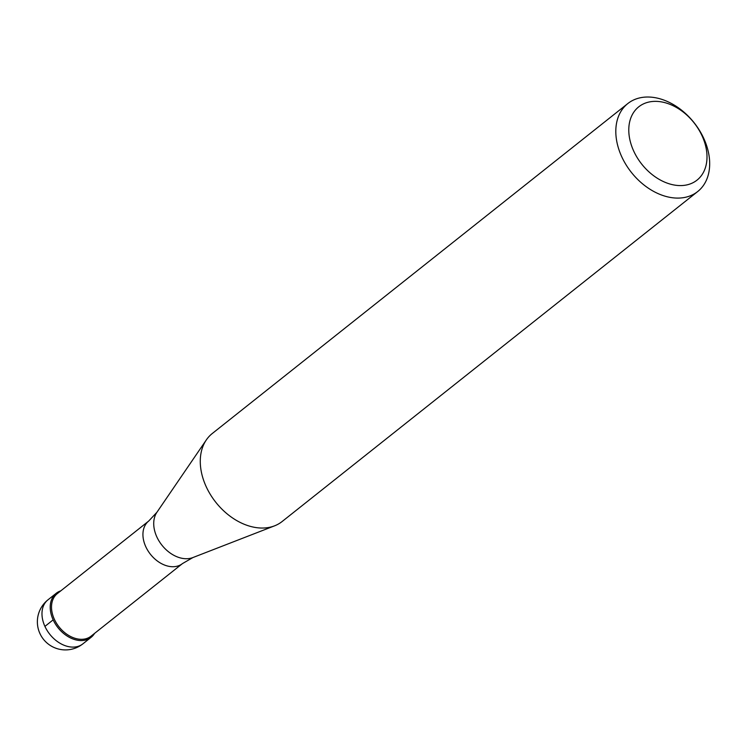 <?xml version="1.0" encoding="UTF-8"?>
<svg xmlns="http://www.w3.org/2000/svg" width="747" height="747" viewBox="0 0 747 747"><rect width="100%" height="100%" fill="white"/><g stroke="black" fill="none" stroke-linecap="round" stroke-linejoin="round"><path stroke-width="1.12" d="M94.58 633.372A28.097 20.001 -128.5 0 1 91.153 637.294A28.097 20.001 -128.5 0 1 85.065 640.151A28.097 20.001 -128.5 0 1 55.334 623.913A28.097 20.001 -128.5 0 1 56.212 593.295A28.097 20.001 -128.5 0 1 60.806 590.84A28.097 20.001 51.5 0 0 53.597 620.766A28.097 20.001 51.5 0 0 85.065 640.151A28.097 20.001 51.5 0 0 94.58 633.372M85.195 638.918A27.153 19.338 51.5 0 0 91.078 636.155L182.501 563.565A27.153 19.338 -128.5 0 1 176.619 566.329A27.153 19.338 -128.5 0 1 147.878 550.623A27.153 19.338 -128.5 0 1 148.728 521.033L57.314 593.613A27.153 19.338 51.5 0 0 56.464 623.213A27.153 19.338 51.5 0 0 85.195 638.918M627.807 103.562L212.269 433.512A56.184 40.002 51.5 0 0 206.34 439.908A56.184 40.002 51.5 0 0 213.903 499.79A56.184 40.002 51.5 0 0 269.966 527.223A56.184 40.002 51.5 0 0 274.569 525.841A56.184 40.002 51.5 0 0 282.142 521.509L697.679 191.559A56.184 40.002 -128.5 0 1 685.503 197.273A56.184 40.002 -128.5 0 1 626.051 164.788A56.184 40.002 -128.5 0 1 627.807 103.562A56.184 40.002 -128.5 0 1 639.983 97.838A56.184 40.002 -128.5 0 1 699.435 130.323A56.184 40.002 -128.5 0 1 697.679 191.559M648.919 102.04A46.818 33.335 -128.5 0 1 702.087 135.879A46.818 33.335 -128.5 0 1 686.857 184.901A46.818 33.335 -128.5 0 1 633.699 151.062A46.818 33.335 -128.5 0 1 648.919 102.04M44.923 626.388L53.158 619.851M56.212 593.295L47.976 599.832A28.097 20.001 51.5 0 0 47.098 630.449A28.097 20.001 51.5 0 0 76.82 646.697A28.097 20.001 51.5 0 0 82.908 643.83L91.153 637.294M148.728 521.033L156.917 512.274A29.609 21.084 51.5 0 0 160.904 543.835A29.609 21.084 51.5 0 0 190.457 558.298A29.609 21.084 51.5 0 0 192.885 557.561L274.569 525.841M47.976 599.832A28.097 28.097 0 0 0 71.525 649.255A28.097 28.097 0 0 0 82.908 643.83M182.501 563.565L192.885 557.561M156.917 512.274L206.34 439.908"/></g></svg>
